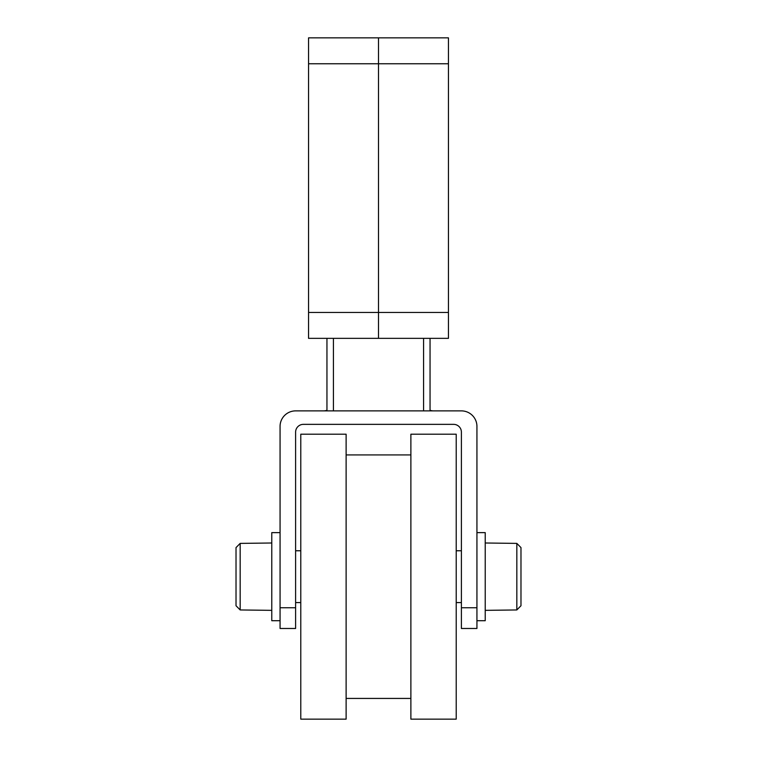 <?xml version="1.0" encoding="UTF-8"?>
<svg xmlns="http://www.w3.org/2000/svg" width="757" height="757" viewBox="0 0 757 757"><rect width="100%" height="100%" fill="white"/><g stroke="black" fill="none" stroke-linecap="round" stroke-linejoin="round"><path stroke-width="1.14" d="M410.881 576.673L410.881 719.15L456.216 719.15L456.216 434.196L410.881 434.196L410.881 576.673M300.784 719.15L300.784 434.196L346.119 434.196L346.119 719.15L300.784 719.15M308.553 338.351L378.5 338.351L378.5 37.85L378.5 338.351L308.553 338.351L308.553 37.85L448.447 37.85L448.447 338.351L326.948 338.351L326.948 390.158L326.948 338.351M308.553 37.85L448.447 37.85M448.447 338.351L378.5 338.351L430.052 338.351L430.052 410.881L430.052 338.351M485.228 610.35L516.832 609.953L520.977 605.742L520.977 547.595L516.832 543.394L485.228 542.996M476.938 532.635L485.228 532.635L485.228 620.712L476.938 620.712M280.062 620.712L271.772 620.712L271.772 532.635L280.062 532.635M236.023 576.673L236.023 547.595L236.023 605.742L240.168 609.953L271.772 610.35M271.772 542.996L240.168 543.394L236.023 547.595M326.948 410.266L326.948 390.158L326.948 410.266A10.361 10.361 0 0 1 323.428 410.881M433.572 410.881A10.361 10.361 0 0 1 430.052 410.266M295.608 607.757L295.608 628.48L280.062 628.48L280.062 607.757L295.608 607.757L295.608 432.124A7.769 7.769 0 0 1 303.377 424.355L453.623 424.355A7.769 7.769 0 0 1 461.392 432.124L461.392 628.48L476.938 628.48L476.938 607.757L461.392 607.757M476.938 607.757L476.938 426.428A15.547 15.547 0 0 0 461.392 410.881L295.608 410.881A15.547 15.547 0 0 0 280.062 426.428L280.062 607.757M520.977 576.673L520.977 605.742M308.553 63.758L448.447 63.758M308.553 312.442L448.447 312.442M516.832 543.394L516.832 609.953M240.168 609.953L240.168 543.394M333.43 338.351L333.43 410.881M423.57 338.351L423.57 410.881M346.119 454.919L410.881 454.919M346.119 698.427L410.881 698.427M295.608 602.581L300.784 602.581M456.216 602.581L461.392 602.581M295.608 550.765L300.784 550.765M456.216 550.765L461.392 550.765"/></g></svg>
